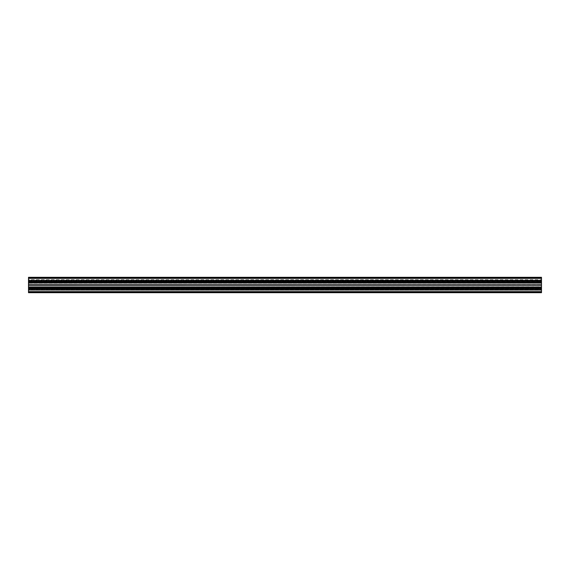 <?xml version="1.0" encoding="UTF-8"?>
<svg xmlns="http://www.w3.org/2000/svg" width="570" height="570" viewBox="0 0 570 570"><rect width="100%" height="100%" fill="white"/><g stroke="black" fill="none" stroke-linecap="round" stroke-linejoin="round"><path stroke-width="0.43" stroke-dasharray="2.85 2.14" d="M28.5 283.276L541.5 283.304L28.5 283.276L541.5 282.934L28.5 282.934L541.5 282.934L28.5 282.934L541.5 283.304L28.5 283.276L541.5 283.304L541.5 282.578L28.5 282.578L28.5 283.304L541.5 283.304L541.5 282.578L28.5 282.578L28.5 283.276M541.5 282.77L541.5 282.143L28.5 282.143L541.5 282.136L28.5 282.143L541.5 282.136L28.5 281.922L541.5 282.079L541.5 280.846L28.5 280.974L541.5 280.96L28.5 280.974L541.5 280.96L541.5 281.908L28.5 281.908L28.5 280.96L28.5 282.079L541.5 281.801L28.5 281.908L541.5 281.908L541.5 284.729L28.5 284.729L28.5 282.079L28.5 282.898L541.5 282.77L28.5 282.77L541.5 282.77L541.5 278.331L28.5 278.331L28.5 277.305L28.5 277.846L541.5 277.846L28.5 277.718L541.5 277.846L28.5 277.718L541.5 277.718L541.5 277.305L541.5 278.331M28.5 282.706L28.5 284.58L28.5 282.706L541.5 282.706L28.5 282.706M541.5 284.801L28.5 284.708L541.5 284.751L541.5 285.114L28.5 284.751L541.5 284.751L28.5 284.886L28.5 285.249L541.5 285.249L28.5 285.249L541.5 285.249L28.5 285.114L28.5 284.58L541.5 284.58L541.5 282.578L541.5 284.708L28.5 284.708L541.5 284.801L541.5 289.154L28.5 289.154L541.5 289.04L28.5 289.026L541.5 289.04L541.5 288.092L28.5 287.921L541.5 287.921L28.5 288.092L28.5 289.04L28.5 287.921L541.5 287.921L541.5 287.102L28.5 287.102L541.5 287.23L28.5 287.102L28.5 287.921L28.5 285.2L541.5 285.2M28.5 286.696L541.5 286.888L28.5 287.066L541.5 286.888L28.5 287.066L541.5 286.738L28.5 286.696L541.5 286.696L541.5 287.423L28.5 287.423L28.5 286.696L541.5 286.738L541.5 287.423L28.5 287.423L28.5 286.724M28.5 287.23L28.5 287.857L541.5 287.864L28.5 288.092L28.5 287.23L541.5 287.23L28.5 287.23L541.5 287.515L541.5 291.669L28.5 291.669L28.5 292.695L541.5 292.695L28.5 292.695L28.5 292.154L541.5 292.154L28.5 292.282L541.5 292.154L28.5 292.282L541.5 292.282L541.5 292.695L541.5 291.669M541.5 287.423L28.5 287.423L28.5 285.42L28.5 287.294L541.5 287.294L541.5 285.292L28.5 285.271L541.5 285.42L541.5 287.423M541.5 288.078L28.5 288.078L541.5 288.078M28.5 287.565L28.5 287.971L541.5 287.971L541.5 287.565L28.5 287.565L541.5 287.565M28.5 291.697L28.5 292.154L28.5 291.569L541.5 291.569L28.5 291.569L541.5 291.569L541.5 292.154L541.5 291.697L28.5 291.697L541.5 291.569L28.5 291.697M28.5 289.824L28.5 291.747L541.5 291.747L541.5 292.232L28.5 292.104L28.5 291.719L541.5 291.719L541.5 292.232L28.5 292.104L28.5 289.553L541.5 289.553L541.5 292.104L541.5 289.617L28.5 289.617L28.5 292.104L541.5 292.089L28.5 292.089L28.5 291.512L541.5 291.512L28.5 291.512L541.5 291.512L28.5 291.512L28.5 290.337L28.5 291.512L28.5 290.337L541.5 290.337L541.5 289.617L28.5 289.553L541.5 289.553L28.5 289.617L28.5 290.337L541.5 290.337L541.5 289.617L28.5 289.617L28.5 290.337L541.5 290.337L28.5 290.337L28.5 289.824L541.5 289.824L28.5 289.824M541.5 288.705L541.5 289.553L541.5 288.705L28.5 288.705L28.5 289.553L28.5 288.591L541.5 288.591L28.5 288.57L541.5 288.705M28.5 285.2L28.5 284.801M541.5 287.643L28.5 287.643L541.5 287.23L541.5 287.857L541.5 287.23M28.5 287.643L28.5 291.669M28.5 288.434L541.5 288.434M28.5 292.567L541.5 292.282L541.5 292.695L28.5 292.567M28.5 282.77L28.5 282.143L28.5 282.77L541.5 282.485M28.5 278.303L28.5 277.846L28.5 278.431L541.5 278.431L541.5 277.846L541.5 278.303L28.5 278.303L541.5 278.431L28.5 278.303M28.5 280.176L28.5 278.253L541.5 278.253L541.5 277.768L28.5 277.896L28.5 278.281L541.5 278.281L541.5 277.768L28.5 277.896L28.5 280.447L541.5 280.447L541.5 278.253L541.5 280.383L28.5 280.383L541.5 280.447L541.5 277.896L541.5 280.383L28.5 280.383L28.5 277.768L541.5 277.911L28.5 277.911L28.5 278.488L541.5 278.488L28.5 278.488L541.5 278.488L28.5 278.488L28.5 279.663L28.5 278.488L28.5 279.663L541.5 279.663L541.5 280.383L28.5 280.383L28.5 279.663L541.5 279.663L541.5 280.383L28.5 280.383L28.5 279.663L541.5 279.663L28.5 279.663L28.5 280.176L541.5 280.176L28.5 280.176M28.5 281.295L28.5 280.447L28.5 281.43L541.5 281.43L541.5 280.447L541.5 281.295L28.5 281.295L541.5 281.566L28.5 281.295M28.5 281.566L541.5 281.566M28.5 277.305L28.5 277.718L541.5 277.718L541.5 277.305M541.5 282.357L28.5 282.357L28.5 278.331M28.5 282.136L28.5 282.934L28.5 282.136M28.5 282.328L541.5 282.029L541.5 282.435L28.5 282.328M28.5 284.708L541.5 284.708M28.5 285.249L541.5 285.42L28.5 285.249M28.5 287.864L28.5 287.066L28.5 287.864M541.5 281.801L541.5 280.974L541.5 281.801L28.5 281.801L541.5 281.801M541.5 288.199L541.5 289.026L541.5 288.199L28.5 288.199L541.5 288.199M541.5 285.292L28.5 285.292M541.5 287.864L541.5 287.066L541.5 287.864M541.5 282.136L541.5 282.934L541.5 282.136M541.5 292.232L28.5 292.232L541.5 292.232M541.5 291.876L28.5 291.876L541.5 291.876M28.5 287.102L541.5 287.102M541.5 289.154L28.5 289.154L541.5 289.154M28.5 289.617L541.5 289.617L28.5 289.617M28.5 285L541.5 285M28.5 291.569L541.5 291.569L28.5 291.569M28.5 288.591L541.5 288.591L28.5 288.591M28.5 287.515L541.5 287.515M28.5 278.431L541.5 278.431L28.5 278.431M28.5 281.409L541.5 281.409L28.5 281.409M28.5 277.768L541.5 277.768L28.5 277.768M28.5 278.124L541.5 278.124L28.5 278.124M541.5 281.922L28.5 281.922L541.5 281.922M28.5 282.898L541.5 282.898M28.5 280.846L541.5 280.846L28.5 280.846M28.5 280.383L541.5 280.383L28.5 280.383M28.5 282.606L541.5 282.606L28.5 282.606M28.5 287.394L541.5 287.394L28.5 287.394M28.5 289.745L541.5 289.745L28.5 289.745M28.5 277.433L541.5 277.433L28.5 277.433M28.5 280.255L541.5 280.255L28.5 280.255M28.5 289.71L541.5 289.71L28.5 289.71M28.5 282.435L541.5 282.435M28.5 280.29L541.5 280.29L28.5 280.29"/><path stroke-width="0.85" d="M28.5 291.669L28.5 292.695L541.5 292.695L541.5 291.669L28.5 291.669L28.5 287.102L541.5 287.102L28.5 287.23M28.5 285.271L541.5 285.2L28.5 285.271L28.5 287.102M28.5 284.801L541.5 284.801L28.5 284.729L28.5 285.2M28.5 284.729L28.5 282.898L541.5 282.898L28.5 282.898M28.5 282.485L541.5 282.485L28.5 282.357L28.5 282.77M28.5 282.357L28.5 277.305L541.5 277.305L541.5 278.331L28.5 278.331M541.5 282.357L541.5 278.331M541.5 284.729L541.5 282.898M541.5 284.801L541.5 285.2M541.5 285.271L541.5 287.102M28.5 287.515L541.5 287.23M541.5 287.515L541.5 291.669M28.5 285L541.5 285M541.5 277.305L28.5 277.305M541.5 287.643L28.5 287.643"/></g></svg>
